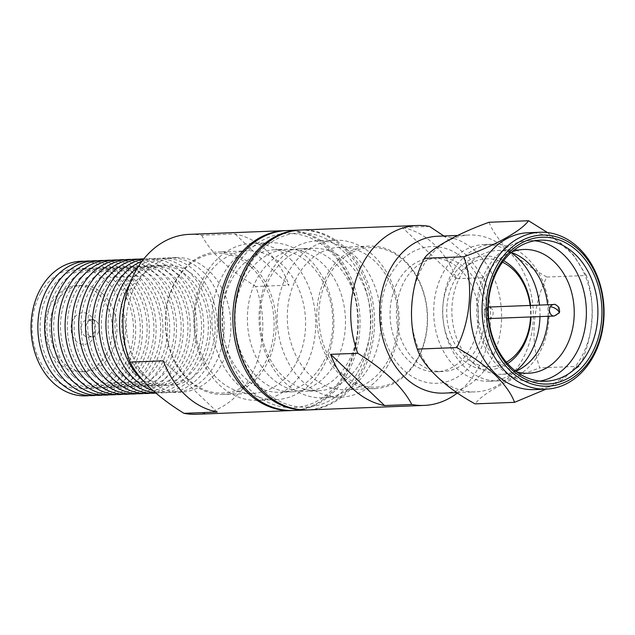 <?xml version="1.0" encoding="UTF-8"?>
<svg xmlns="http://www.w3.org/2000/svg" width="635" height="635" viewBox="0 0 635 635"><rect width="100%" height="100%" fill="white"/><g stroke="black" fill="none" stroke-linecap="round" stroke-linejoin="round"><path stroke-width="0.48" stroke-dasharray="3.17 2.38" d="M477.456 355.894A68.413 53.134 -92.2 0 1 403.273 369.705A68.413 53.134 -92.2 0 1 391.065 273.971A68.413 53.134 -92.2 0 1 465.249 260.159A68.413 53.134 -92.2 0 1 477.456 355.894M429.546 226.441L402.352 227.497A90.019 69.913 -92.2 0 1 434.237 244.443A90.019 69.913 -92.2 0 1 456.343 278.694L483.537 277.638A90.019 69.913 -92.2 0 1 477.496 369.356A90.019 69.913 -92.2 0 1 457.454 392.922M308.102 409.924A90.019 69.913 87.8 0 0 361.442 373.872A90.019 69.913 87.8 0 0 345.384 247.896A90.019 69.913 87.8 0 0 301.109 230.013M357.807 372.213A87.138 67.675 87.8 0 0 342.265 250.277A87.138 67.675 87.8 0 0 247.777 267.867A87.138 67.675 87.8 0 0 263.327 389.803A87.138 67.675 87.8 0 0 357.807 372.213M460.034 269.383A56.896 44.188 -92.2 0 1 470.186 348.996A56.896 44.188 -92.2 0 1 436.475 371.785A56.896 44.188 -92.2 0 1 395.446 341.17A56.896 44.188 -92.2 0 1 398.343 280.868A56.896 44.188 -92.2 0 1 432.054 258.08A56.896 44.188 -92.2 0 1 460.034 269.383M466.376 269.137A56.896 44.188 -92.2 0 1 476.528 348.75A56.896 44.188 -92.2 0 1 442.817 371.538A56.896 44.188 -92.2 0 1 401.796 340.916A56.896 44.188 -92.2 0 1 404.685 280.622A56.896 44.188 -92.2 0 1 438.396 257.834A56.896 44.188 -92.2 0 1 466.376 269.137M443.659 393.128A78.502 60.968 87.8 0 0 490.172 361.688A78.502 60.968 87.8 0 0 476.163 251.841A78.502 60.968 87.8 0 0 437.563 236.244M507.897 250.611A78.502 60.968 -92.2 0 1 521.906 360.45A78.502 60.968 -92.2 0 1 475.393 391.89A78.502 60.968 -92.2 0 1 418.79 349.647A78.502 60.968 -92.2 0 1 422.783 266.454A78.502 60.968 -92.2 0 1 469.297 235.013A78.502 60.968 -92.2 0 1 507.897 250.611M489.085 222.266C492.189 230.807 498.745 240.054 508.762 250.007C519.62 259.874 532.313 268.883 546.838 277.035C532.916 304.197 529.931 341.273 539.829 367.84C508.929 378.897 482.362 393.613 475.067 403.876M528.233 232.72A78.502 60.968 -92.2 0 1 566.833 248.317A78.502 60.968 -92.2 0 1 580.834 358.164A78.502 60.968 -92.2 0 1 534.329 389.604M546.838 277.035L586.303 275.503C596.106 301.744 593.368 338.812 579.295 366.308L546.06 389.144M534.583 240.792A70.58 54.816 87.8 0 0 528.812 240.625A70.58 54.816 87.8 0 0 486.989 268.891A70.58 54.816 87.8 0 0 483.402 343.694A70.58 54.816 87.8 0 0 534.289 381.675A70.58 54.816 87.8 0 0 540.028 381.063M511.913 251.849A61.936 48.101 87.8 0 0 487.005 274.28A61.936 48.101 87.8 0 0 516.58 371.8M511.215 252.46A61.936 48.101 87.8 0 0 497.594 250.492A61.936 48.101 87.8 0 0 460.891 275.296A61.936 48.101 87.8 0 0 471.94 361.958A61.936 48.101 87.8 0 0 502.404 374.269A61.936 48.101 87.8 0 0 515.834 371.237M452.723 271.574A68.413 53.134 87.8 0 0 464.931 367.308A68.413 53.134 87.8 0 0 498.57 380.897A68.413 53.134 87.8 0 0 539.115 353.497A68.413 53.134 87.8 0 0 526.907 257.762A68.413 53.134 87.8 0 0 493.26 244.173A68.413 53.134 87.8 0 0 452.723 271.574M511.048 252.619A68.413 53.134 87.8 0 0 484.195 244.523A68.413 53.134 87.8 0 0 443.659 271.923A68.413 53.134 87.8 0 0 440.174 344.432A68.413 53.134 87.8 0 0 489.506 381.254A68.413 53.134 87.8 0 0 515.652 371.102M506.381 362.204A54.015 41.95 -92.2 0 1 464.201 356.06A54.015 41.95 -92.2 0 1 454.565 280.479A54.015 41.95 -92.2 0 1 502.499 262.199M507.611 363.617A56.896 44.188 -92.2 0 1 461.081 358.434A56.896 44.188 -92.2 0 1 450.929 278.821A56.896 44.188 -92.2 0 1 503.611 260.699M488.886 318.572A5.763 4.477 -92.2 0 0 492.3 316.27A5.763 4.477 87.8 0 0 491.276 308.205A5.763 4.477 87.8 0 0 488.442 307.062M483.537 277.638L468.622 257.088L443.873 235.998M456.343 278.694L402.352 227.497M579.295 366.308L539.829 367.84M547.441 232.553L573.056 254.444L586.303 275.503M548.076 316.278A61.936 48.101 87.8 0 0 547.632 304.76M539.98 316.587A68.413 53.134 87.8 0 0 539.536 305.078M530.55 305.427A56.896 44.188 -92.2 0 1 531.003 316.936M530.114 305.443A54.015 41.95 -92.2 0 1 530.566 316.952M488.696 318.579A5.763 4.477 -92.2 0 1 484.688 315.365A5.763 4.477 -92.2 0 1 485.029 309.364A5.763 4.477 87.8 0 1 488.251 307.07M251.476 267.335A69.858 54.253 -92.2 0 1 263.938 365.093A69.858 54.253 -92.2 0 1 188.19 379.19A69.858 54.253 -92.2 0 1 175.728 281.44A69.858 54.253 -92.2 0 1 251.476 267.335M253.032 266.152A71.295 55.372 -92.2 0 1 265.755 365.919A71.295 55.372 -92.2 0 1 223.504 394.47A71.295 55.372 -92.2 0 1 188.444 380.309A71.295 55.372 -92.2 0 1 175.728 280.543A71.295 55.372 -92.2 0 1 217.972 251.984A71.295 55.372 -92.2 0 1 253.032 266.152M295.219 364.776A71.295 55.372 -92.2 0 1 252.976 393.327A71.295 55.372 -92.2 0 1 217.916 379.159A71.295 55.372 -92.2 0 1 205.192 279.392A71.295 55.372 -92.2 0 1 247.436 250.841A71.295 55.372 -92.2 0 1 282.504 265.001A71.295 55.372 -92.2 0 1 295.219 364.776M290.298 259.064A78.502 60.968 -92.2 0 1 304.3 368.911A78.502 60.968 -92.2 0 1 257.786 400.352A78.502 60.968 -92.2 0 1 219.186 384.754A78.502 60.968 -92.2 0 1 205.176 274.907A78.502 60.968 -92.2 0 1 251.69 243.467A78.502 60.968 -92.2 0 1 290.298 259.064M322.437 368.205A78.502 60.968 -92.2 0 1 275.923 399.645A78.502 60.968 -92.2 0 1 237.315 384.048A78.502 60.968 -92.2 0 1 223.314 274.201A78.502 60.968 -92.2 0 1 269.827 242.76A78.502 60.968 -92.2 0 1 326.422 285.004A78.502 60.968 -92.2 0 1 322.437 368.205M322.421 363.712A71.295 55.372 -92.2 0 1 280.178 392.271A71.295 55.372 -92.2 0 1 245.11 378.103A71.295 55.372 -92.2 0 1 232.394 278.336A71.295 55.372 -92.2 0 1 274.637 249.785A71.295 55.372 -92.2 0 1 326.049 288.147A71.295 55.372 -92.2 0 1 322.421 363.712M335.113 363.22A71.295 55.372 -92.2 0 1 292.87 391.779A71.295 55.372 -92.2 0 1 257.81 377.611A71.295 55.372 -92.2 0 1 245.086 277.844A71.295 55.372 -92.2 0 1 287.33 249.293A71.295 55.372 -92.2 0 1 338.741 287.655A71.295 55.372 -92.2 0 1 335.113 363.22M300.204 230.06A90.019 69.913 -92.2 0 1 364.419 279.051A90.019 69.913 -92.2 0 1 359.632 373.944A90.019 69.913 -92.2 0 1 307.197 409.948M286.607 230.576A90.019 69.913 -92.2 0 1 351.512 279.019A90.019 69.913 -92.2 0 1 346.932 374.436A90.019 69.913 -92.2 0 1 293.592 410.488M360.497 362.236A71.295 55.372 -92.2 0 1 318.254 390.787A71.295 55.372 -92.2 0 1 283.194 376.626A71.295 55.372 -92.2 0 1 270.47 276.86A71.295 55.372 -92.2 0 1 312.722 248.301A71.295 55.372 -92.2 0 1 347.782 262.469A71.295 55.372 -92.2 0 1 360.497 362.236M270.502 377.119A71.295 55.372 87.8 0 0 305.562 391.287A71.295 55.372 87.8 0 0 347.805 362.728A71.295 55.372 87.8 0 0 351.433 287.163A71.295 55.372 87.8 0 0 300.022 248.793A71.295 55.372 87.8 0 0 257.778 277.352A71.295 55.372 87.8 0 0 270.502 377.119M355.576 256.524A78.502 60.968 -92.2 0 1 369.578 366.371A78.502 60.968 -92.2 0 1 323.072 397.812A78.502 60.968 -92.2 0 1 284.464 382.214A78.502 60.968 -92.2 0 1 270.462 272.367A78.502 60.968 -92.2 0 1 316.976 240.927A78.502 60.968 -92.2 0 1 355.576 256.524M387.715 365.665A78.502 60.968 -92.2 0 1 341.201 397.105A78.502 60.968 -92.2 0 1 302.601 381.508A78.502 60.968 -92.2 0 1 288.592 271.669A78.502 60.968 -92.2 0 1 335.105 240.228A78.502 60.968 -92.2 0 1 391.708 282.472A78.502 60.968 -92.2 0 1 387.715 365.665M387.699 361.18A71.295 55.372 -92.2 0 1 345.456 389.731A71.295 55.372 -92.2 0 1 310.396 375.571A71.295 55.372 -92.2 0 1 297.672 275.804A71.295 55.372 -92.2 0 1 339.916 247.245A71.295 55.372 -92.2 0 1 391.327 285.615A71.295 55.372 -92.2 0 1 387.699 361.18M417.171 360.037A71.295 55.372 -92.2 0 1 374.92 388.588A71.295 55.372 -92.2 0 1 339.86 374.42A71.295 55.372 -92.2 0 1 327.144 274.653A71.295 55.372 -92.2 0 1 369.387 246.102A71.295 55.372 -92.2 0 1 420.791 284.464A71.295 55.372 -92.2 0 1 417.171 360.037M328.954 275.487A69.858 54.253 -92.2 0 1 404.701 261.382A69.858 54.253 -92.2 0 1 417.163 359.132A69.858 54.253 -92.2 0 1 341.424 373.237A69.858 54.253 -92.2 0 1 328.954 275.487M40.878 292.735A60.135 46.704 87.8 0 0 51.61 376.888A60.135 46.704 87.8 0 0 116.808 364.744A60.135 46.704 87.8 0 0 106.085 280.599A60.135 46.704 87.8 0 0 40.878 292.735M106.124 354.616A43.212 33.56 87.8 0 0 98.417 294.148A43.212 33.56 87.8 0 0 77.168 285.567A43.212 33.56 87.8 0 0 51.562 302.871A43.212 33.56 87.8 0 0 49.363 348.671A43.212 33.56 87.8 0 0 80.526 371.919A43.212 33.56 87.8 0 0 106.124 354.616M102.949 293.973A43.212 33.56 -92.2 0 1 110.657 354.441A43.212 33.56 -92.2 0 1 85.058 371.745A43.212 33.56 -92.2 0 1 53.904 348.488A43.212 33.56 -92.2 0 1 56.094 302.697A43.212 33.56 -92.2 0 1 81.701 285.385A43.212 33.56 -92.2 0 1 102.949 293.973M93.377 338.05A15.843 12.303 87.8 0 0 90.551 315.881A15.843 12.303 87.8 0 0 73.374 319.08A15.843 12.303 87.8 0 0 76.2 341.249A15.843 12.303 87.8 0 0 93.377 338.05M91.829 321.469A8.644 6.715 -92.2 0 1 93.369 333.565A8.644 6.715 -92.2 0 1 88.249 337.026A8.644 6.715 -92.2 0 1 82.018 332.375A8.644 6.715 -92.2 0 1 82.455 323.215A8.644 6.715 -92.2 0 1 87.574 319.754A8.644 6.715 -92.2 0 1 91.829 321.469M96.361 321.294A8.644 6.715 -92.2 0 1 97.901 333.391A8.644 6.715 -92.2 0 1 92.781 336.852A8.644 6.715 -92.2 0 1 86.55 332.2A8.644 6.715 -92.2 0 1 86.987 323.04A8.644 6.715 -92.2 0 1 92.107 319.58A8.644 6.715 -92.2 0 1 96.361 321.294M209.082 270.962A67.334 52.292 87.8 0 0 175.966 257.58A67.334 52.292 87.8 0 0 136.065 284.551A67.334 52.292 87.8 0 0 148.082 378.777A67.334 52.292 87.8 0 0 181.197 392.152A67.334 52.292 87.8 0 0 221.091 365.181A67.334 52.292 87.8 0 0 209.082 270.962M142.748 380.317A67.334 52.292 87.8 0 0 174.466 392.414A67.334 52.292 87.8 0 0 214.368 365.442A67.334 52.292 87.8 0 0 202.359 271.216A67.334 52.292 87.8 0 0 169.243 257.842A67.334 52.292 87.8 0 0 129.54 284.472M285.702 230.624A90.019 69.913 -92.2 0 1 329.065 248.531A90.019 69.913 -92.2 0 1 345.123 374.507A90.019 69.913 -92.2 0 1 292.687 410.512M235.069 233.998L289.06 285.194A90.019 69.913 87.8 0 0 266.954 250.944A90.019 69.913 87.8 0 0 235.069 233.998L201.747 235.291A90.019 69.913 87.8 0 0 189.365 234.355M235.085 268.359A87.138 67.675 -92.2 0 1 329.573 250.769A87.138 67.675 -92.2 0 1 345.115 372.705A87.138 67.675 -92.2 0 1 250.627 390.295A87.138 67.675 -92.2 0 1 235.085 268.359M141.216 373.404A60.135 46.704 87.8 0 0 206.415 361.267A60.135 46.704 87.8 0 0 195.691 277.114A60.135 46.704 87.8 0 0 130.485 289.258A60.135 46.704 87.8 0 0 141.216 373.404M152.964 390.565A67.334 52.292 87.8 0 0 212.661 354.52A67.334 52.292 87.8 0 0 195.548 271.486A67.334 52.292 87.8 0 0 138.001 267.089M134.406 373.666A60.135 46.704 87.8 0 0 199.612 361.529A60.135 46.704 87.8 0 0 188.881 277.384A60.135 46.704 87.8 0 0 123.682 289.52A60.135 46.704 87.8 0 0 134.406 373.666M155.504 392.795A67.334 52.292 87.8 0 0 207.613 349.194A67.334 52.292 87.8 0 0 188.746 271.748A67.334 52.292 87.8 0 0 141.978 261.271M127.603 373.936A60.135 46.704 87.8 0 0 192.81 361.791A60.135 46.704 87.8 0 0 182.078 277.646A60.135 46.704 87.8 0 0 116.872 289.782A60.135 46.704 87.8 0 0 127.603 373.936M155.853 393.097A67.334 52.292 87.8 0 0 201.882 345.091A67.334 52.292 87.8 0 0 181.935 272.01A67.334 52.292 87.8 0 0 143.597 259.175M120.793 374.198A60.135 46.704 87.8 0 0 185.999 362.061A60.135 46.704 87.8 0 0 175.268 277.908A60.135 46.704 87.8 0 0 110.069 290.052A60.135 46.704 87.8 0 0 120.793 374.198M150.646 393.2A67.334 52.292 87.8 0 0 195.278 344.36A67.334 52.292 87.8 0 0 175.133 272.28A67.334 52.292 87.8 0 0 143.843 258.874M113.99 374.459A60.135 46.704 87.8 0 0 179.197 362.323A60.135 46.704 87.8 0 0 168.465 278.178A60.135 46.704 87.8 0 0 103.259 290.314A60.135 46.704 87.8 0 0 113.99 374.459M143.835 393.462A67.334 52.292 87.8 0 0 188.476 344.63A67.334 52.292 87.8 0 0 168.323 272.542A67.334 52.292 87.8 0 0 138.62 259.175M107.188 374.721A60.135 46.704 87.8 0 0 172.387 362.585A60.135 46.704 87.8 0 0 161.663 278.44A60.135 46.704 87.8 0 0 96.456 290.576A60.135 46.704 87.8 0 0 107.188 374.721M137.033 393.724A67.334 52.292 87.8 0 0 181.666 344.892A67.334 52.292 87.8 0 0 161.52 272.804A67.334 52.292 87.8 0 0 131.81 259.437M100.378 374.991A60.135 46.704 87.8 0 0 165.584 362.855A60.135 46.704 87.8 0 0 154.853 278.702A60.135 46.704 87.8 0 0 89.654 290.846A60.135 46.704 87.8 0 0 100.378 374.991M130.223 393.994A67.334 52.292 87.8 0 0 174.863 345.154A67.334 52.292 87.8 0 0 154.71 273.074A67.334 52.292 87.8 0 0 125.008 259.707M93.575 375.253A60.135 46.704 87.8 0 0 158.774 363.117A60.135 46.704 87.8 0 0 148.05 278.971A60.135 46.704 87.8 0 0 82.844 291.108A60.135 46.704 87.8 0 0 93.575 375.253M123.42 394.256A67.334 52.292 87.8 0 0 168.053 345.424A67.334 52.292 87.8 0 0 147.907 273.336A67.334 52.292 87.8 0 0 118.197 259.969M86.765 375.515A60.135 46.704 87.8 0 0 151.971 363.379A60.135 46.704 87.8 0 0 141.24 279.233A60.135 46.704 87.8 0 0 76.041 291.37A60.135 46.704 87.8 0 0 86.765 375.515M116.61 394.518A67.334 52.292 87.8 0 0 161.25 345.686A67.334 52.292 87.8 0 0 141.105 273.598A67.334 52.292 87.8 0 0 111.395 260.231M79.962 375.785A60.135 46.704 87.8 0 0 145.161 363.649A60.135 46.704 87.8 0 0 134.437 279.495A60.135 46.704 87.8 0 0 69.231 291.632A60.135 46.704 87.8 0 0 79.962 375.785M109.807 394.787A67.334 52.292 87.8 0 0 154.448 345.948A67.334 52.292 87.8 0 0 134.295 273.868A67.334 52.292 87.8 0 0 104.592 260.501M73.152 376.047A60.135 46.704 87.8 0 0 138.359 363.911A60.135 46.704 87.8 0 0 127.627 279.765A60.135 46.704 87.8 0 0 62.428 291.902A60.135 46.704 87.8 0 0 73.152 376.047M103.005 395.049A67.334 52.292 87.8 0 0 147.637 346.21A67.334 52.292 87.8 0 0 127.492 274.13A67.334 52.292 87.8 0 0 97.782 260.763M66.35 376.309A60.135 46.704 87.8 0 0 131.556 364.173A60.135 46.704 87.8 0 0 120.825 280.027A60.135 46.704 87.8 0 0 55.618 292.163A60.135 46.704 87.8 0 0 66.35 376.309M96.195 395.311A67.334 52.292 87.8 0 0 140.835 346.48A67.334 52.292 87.8 0 0 120.682 274.391A67.334 52.292 87.8 0 0 90.98 261.025M59.539 376.579A60.135 46.704 87.8 0 0 124.746 364.442A60.135 46.704 87.8 0 0 114.022 280.289A60.135 46.704 87.8 0 0 48.816 292.425A60.135 46.704 87.8 0 0 59.539 376.579M89.392 395.581A67.334 52.292 87.8 0 0 125.889 368.879A67.334 52.292 87.8 0 0 113.879 274.661A67.334 52.292 87.8 0 0 84.169 261.295M217.289 412.036L163.306 360.839M196.358 414.266A90.019 69.913 87.8 0 0 249.698 378.214A90.019 69.913 87.8 0 0 255.738 286.488L289.06 285.194M201.747 235.291C210.717 252.571 228.711 269.637 255.738 286.488M553.72 304.522A5.763 4.477 -92.2 0 1 556.554 305.665A5.763 4.477 -92.2 0 1 557.578 313.73A5.763 4.477 -92.2 0 1 554.164 316.039M557.578 313.73A5.763 2.262 -150.5 0 0 558.959 313.118M528.812 240.625L540.322 240.181M497.594 250.492L523.7 249.476M484.195 244.523L493.26 244.173M436.475 371.785L442.817 371.538M432.054 258.08L438.396 257.834M457.557 235.466L469.297 235.013M456.994 392.605L475.393 391.89M534.289 381.675L545.806 381.23M502.404 374.269L528.51 373.253M489.506 381.254L498.57 380.897M252.976 393.327L223.504 394.47M275.923 399.645L257.786 400.352M292.87 391.779L280.178 392.271M318.254 390.787L305.562 391.287M341.201 397.105L323.072 397.812M374.92 388.588L345.456 389.731M247.436 250.841L217.972 251.984M269.827 242.76L251.69 243.467M287.33 249.293L274.637 249.785M312.722 248.301L300.022 248.793M335.105 240.228L316.976 240.927M369.387 246.102L339.916 247.245M175.966 257.58L169.243 257.842M181.197 392.152L174.466 392.414M85.058 371.745L80.526 371.919M81.701 285.385L77.168 285.567M92.107 319.58L87.574 319.754M92.781 336.852L88.249 337.026"/><path stroke-width="0.95" d="M357.783 353.282C370.53 361.14 381.794 369.586 391.581 378.619C400.772 387.564 407.503 396.184 411.774 404.479L384.572 405.535A90.019 69.913 -92.2 0 1 330.581 354.338L357.783 353.282A90.019 69.913 -92.2 0 1 363.823 261.556A90.019 69.913 -92.2 0 1 417.163 225.504A90.019 69.913 -92.2 0 1 429.546 226.441L443.873 235.998M457.454 392.922A90.019 69.913 -92.2 0 1 424.156 405.416A90.019 69.913 -92.2 0 1 411.774 404.479M546.116 389.144L534.329 389.604A78.502 60.968 -92.2 0 1 495.721 374.007A78.502 60.968 -92.2 0 1 481.719 264.16A78.502 60.968 -92.2 0 1 528.233 232.72L540.012 232.259A78.502 60.968 -92.2 0 1 578.62 247.856A78.502 60.968 -92.2 0 1 592.622 357.703A78.502 60.968 -92.2 0 1 546.116 389.144A78.502 60.968 -92.2 0 1 507.508 373.547A78.502 60.968 -92.2 0 1 493.506 263.7A78.502 60.968 -92.2 0 1 540.012 232.259M546.06 389.144L514.54 402.344C511.437 393.803 504.873 384.556 494.856 374.602C483.997 364.744 471.305 355.735 456.787 347.575C470.71 320.413 473.694 283.337 463.788 256.77C494.697 245.713 521.256 230.997 528.55 220.734L547.441 232.553M592.622 355.91A75.621 58.73 -92.2 0 1 510.627 371.173A75.621 58.73 -92.2 0 1 497.134 265.359A75.621 58.73 -92.2 0 1 579.128 250.095A75.621 58.73 -92.2 0 1 592.622 355.91M498.499 266.652A73.462 57.047 -92.2 0 1 578.152 251.825A73.462 57.047 -92.2 0 1 591.256 354.616A73.462 57.047 -92.2 0 1 511.604 369.443A73.462 57.047 -92.2 0 1 498.499 266.652M575.032 254.198A70.58 54.816 87.8 0 0 540.322 240.181A70.58 54.816 87.8 0 0 498.507 268.446A70.58 54.816 87.8 0 0 494.919 343.249A70.58 54.816 87.8 0 0 545.806 381.23A70.58 54.816 87.8 0 0 587.621 352.957A70.58 54.816 87.8 0 0 575.032 254.198M540.028 381.063A70.58 54.816 87.8 0 0 576.112 353.409A70.58 54.816 87.8 0 0 563.515 254.651A70.58 54.816 87.8 0 0 534.583 240.792M516.58 371.8A61.936 48.101 87.8 0 0 528.51 373.253A61.936 48.101 87.8 0 0 565.213 348.448A61.936 48.101 87.8 0 0 554.164 261.779A61.936 48.101 87.8 0 0 523.7 249.476A61.936 48.101 87.8 0 0 511.913 251.849M547.632 304.76A61.936 48.101 87.8 0 0 528.05 262.795A61.936 48.101 87.8 0 0 511.215 252.46M539.536 305.078A68.413 53.134 87.8 0 0 517.842 258.112A68.413 53.134 87.8 0 0 511.048 252.619M530.566 316.952A54.015 41.95 -92.2 0 1 522.764 345.154A54.015 41.95 -92.2 0 1 506.381 362.204M531.003 316.936A56.896 44.188 -92.2 0 1 522.772 346.956A56.896 44.188 -92.2 0 1 507.611 363.617M417.163 225.504L301.109 230.013A90.019 69.913 87.8 0 0 247.769 266.073A90.019 69.913 87.8 0 0 243.197 361.482A90.019 69.913 87.8 0 0 308.102 409.924L424.156 405.416M330.581 354.338L384.572 405.535M457.557 235.466L437.563 236.244A78.502 60.968 87.8 0 0 391.049 267.684A78.502 60.968 87.8 0 0 387.056 350.885A78.502 60.968 87.8 0 0 443.659 393.128L456.994 392.605M514.54 402.344L475.067 403.876C446.23 388.231 422.529 365.879 417.322 349.107C407.519 322.866 410.25 285.806 424.323 258.302C431.506 248.166 457.819 233.458 489.085 222.266L528.55 220.734M424.323 258.302L463.788 256.77M417.322 349.107L456.787 347.575M515.834 371.237A61.936 48.101 87.8 0 0 539.099 349.456A61.936 48.101 87.8 0 0 548.076 316.278M515.652 371.102A68.413 53.134 87.8 0 0 530.042 353.854A68.413 53.134 87.8 0 0 539.98 316.587M503.611 260.699A56.896 44.188 -92.2 0 1 530.55 305.427M502.499 262.199A54.015 41.95 -92.2 0 1 530.114 305.443M554.164 316.039L558.959 313.118A5.763 2.262 -150.5 0 0 556.411 309.181A5.763 2.262 -150.5 0 0 550.307 306.832A5.763 4.477 -92.2 0 0 550.013 312.936A5.763 4.477 -92.2 0 0 554.164 316.039L488.886 318.572A5.763 4.477 -92.2 0 1 488.696 318.579M550.307 306.832A5.763 4.477 -92.2 0 1 553.72 304.522L488.442 307.062A5.763 4.477 87.8 0 0 488.251 307.07M307.197 409.948A90.019 69.913 -92.2 0 1 306.292 409.996A90.019 69.913 -92.2 0 1 262.017 392.112A90.019 69.913 -92.2 0 1 245.959 266.136A90.019 69.913 -92.2 0 1 299.299 230.084A90.019 69.913 -92.2 0 1 300.204 230.06M306.292 409.996L293.592 410.488A90.019 69.913 -92.2 0 1 249.325 392.605A90.019 69.913 -92.2 0 1 233.267 266.637A90.019 69.913 -92.2 0 1 286.607 230.576L299.299 230.084M84.169 261.295A67.334 52.292 87.8 0 0 40.862 288.25A67.334 52.292 87.8 0 0 52.88 382.476A67.334 52.292 87.8 0 0 89.392 395.581M129.54 284.472A67.334 52.292 87.8 0 0 129.342 284.813A67.334 52.292 87.8 0 0 141.359 379.039A67.334 52.292 87.8 0 0 142.748 380.317M150.177 388.001C140.986 379.055 134.255 370.427 129.984 362.133L163.306 360.839A90.019 69.913 87.8 0 0 217.289 412.036L183.975 413.337C171.228 405.471 159.964 397.026 150.177 388.001M292.687 410.512A90.019 69.913 -92.2 0 1 291.783 410.559A90.019 69.913 -92.2 0 1 226.878 362.117A90.019 69.913 -92.2 0 1 231.45 266.7A90.019 69.913 -92.2 0 1 284.79 230.648L189.365 234.355A90.019 69.913 87.8 0 0 136.025 270.415A90.019 69.913 87.8 0 0 129.984 362.133M284.79 230.648A90.019 69.913 -92.2 0 1 285.702 230.624M138.001 267.089A67.334 52.292 87.8 0 0 134.549 379.301A67.334 52.292 87.8 0 0 152.964 390.565M141.978 261.271A67.334 52.292 87.8 0 0 106.537 314.079A67.334 52.292 87.8 0 0 127.746 379.563A67.334 52.292 87.8 0 0 155.504 392.795M143.597 259.175A67.334 52.292 87.8 0 0 100.568 308.888A67.334 52.292 87.8 0 0 120.936 379.833A67.334 52.292 87.8 0 0 155.853 393.097M143.843 258.874A67.334 52.292 87.8 0 0 94.702 304.792A67.334 52.292 87.8 0 0 114.133 380.095A67.334 52.292 87.8 0 0 150.646 393.2M138.62 259.175A67.334 52.292 87.8 0 0 88.138 304.094A67.334 52.292 87.8 0 0 107.323 380.357A67.334 52.292 87.8 0 0 143.835 393.462M131.81 259.437A67.334 52.292 87.8 0 0 81.336 304.356A67.334 52.292 87.8 0 0 100.52 380.619A67.334 52.292 87.8 0 0 137.033 393.724M125.008 259.707A67.334 52.292 87.8 0 0 74.525 304.617A67.334 52.292 87.8 0 0 93.71 380.889A67.334 52.292 87.8 0 0 130.223 393.994M118.197 259.969A67.334 52.292 87.8 0 0 67.723 304.887A67.334 52.292 87.8 0 0 86.908 381.151A67.334 52.292 87.8 0 0 123.42 394.256M111.395 260.231A67.334 52.292 87.8 0 0 60.912 305.149A67.334 52.292 87.8 0 0 80.105 381.413A67.334 52.292 87.8 0 0 116.61 394.518M104.592 260.501A67.334 52.292 87.8 0 0 54.11 305.411A67.334 52.292 87.8 0 0 73.295 381.683A67.334 52.292 87.8 0 0 109.807 394.787M97.782 260.763A67.334 52.292 87.8 0 0 47.3 305.681A67.334 52.292 87.8 0 0 66.492 381.945A67.334 52.292 87.8 0 0 103.005 395.049M90.98 261.025A67.334 52.292 87.8 0 0 40.497 305.943A67.334 52.292 87.8 0 0 59.682 382.206A67.334 52.292 87.8 0 0 96.195 395.311M183.975 413.337A90.019 69.913 87.8 0 0 196.358 414.266L291.783 410.559M553.72 304.522C554.506 303.847 556.204 304.752 558.832 307.229C559.784 310.721 559.824 312.682 558.959 313.118"/></g></svg>
